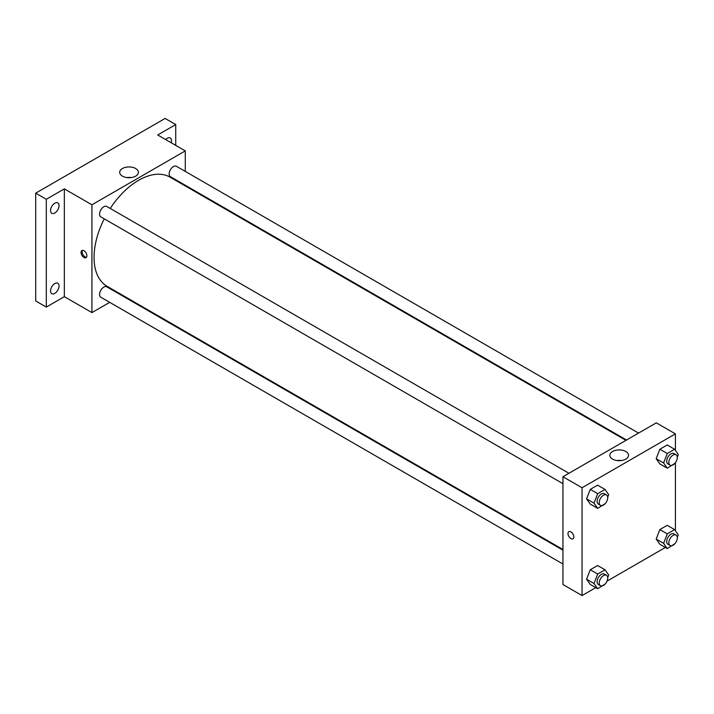 <?xml version="1.0" encoding="UTF-8"?>
<svg xmlns="http://www.w3.org/2000/svg" width="714" height="714" viewBox="0 0 714 714"><rect width="100%" height="100%" fill="white"/><g stroke="black" fill="none" stroke-linecap="round" stroke-linejoin="round"><path stroke-width="1.07" d="M109.688 302.343L91.927 312.598L64.34 296.667L46.312 307.082L35.7 300.96L35.7 193.155L165.13 118.435L175.733 124.557L175.733 145.388M122.272 295.078L121.692 295.409M54.799 293.365A5.998 3.463 -60 0 1 51.792 293.659A5.998 3.463 -60 0 1 50.872 288.849A5.998 3.463 -60 0 1 54.799 283.565A5.998 3.463 -60 0 1 57.798 283.262A5.998 3.463 -60 0 1 58.718 288.072A5.998 3.463 -60 0 1 54.799 293.365M54.799 213.004A5.998 3.463 -60 0 1 51.792 213.299A5.998 3.463 -60 0 1 50.872 208.488A5.998 3.463 -60 0 1 54.799 203.204A5.998 3.463 -60 0 1 57.798 202.91A5.998 3.463 -60 0 1 58.718 207.712A5.998 3.463 -60 0 1 54.799 213.004M64.34 296.667L64.34 188.871L46.312 199.286L35.7 193.155M46.312 307.082L46.312 199.286M91.927 312.598L91.927 204.793L64.34 188.871M91.927 204.793L185.283 150.895L157.696 134.973L175.733 124.557M122.451 176.144A9.344 5.391 180 0 1 119.711 172.333A9.344 5.391 180 0 1 129.055 166.942A9.344 5.391 180 0 1 138.4 172.333A9.344 5.391 180 0 1 132.634 177.313A9.344 5.391 180 0 1 122.451 176.144M165.648 139.56A5.998 3.463 -60 0 1 167.246 138.284A5.998 3.463 -60 0 1 170.244 137.98A5.998 3.463 -60 0 1 171.181 142.755M104.244 218.832A63.01 36.378 120 0 0 94.052 257.468A63.01 36.378 120 0 0 107.1 286.314L562.953 549.503M625.964 440.359L170.11 177.179A63.01 36.378 120 0 0 110.242 208.443M185.283 150.895L185.283 171.405M185.283 185.265L185.283 185.935M638.548 433.095L176.403 166.282A5.998 3.463 120 0 0 171.779 167.888A5.998 3.463 120 0 0 169.156 173.93A5.998 3.463 120 0 0 170.405 176.67L626.544 440.029M562.953 550.173L106.805 286.823A5.998 3.463 120 0 0 102.182 288.429A5.998 3.463 120 0 0 99.567 294.463A5.998 3.463 120 0 0 100.808 297.211L562.953 564.033M562.953 483.673L100.808 216.851A5.998 3.463 -60 0 1 100.808 209.925A5.998 3.463 -60 0 1 106.805 206.462L568.951 473.275M86.885 255.791A4.123 2.383 60 0 1 86.037 257.674A4.123 2.383 60 0 1 81.905 255.291A4.123 2.383 60 0 1 81.905 250.534A4.123 2.383 60 0 1 85.091 251.631A4.123 2.383 60 0 1 86.885 255.791M86.501 257.245A4.123 2.383 60 0 1 82.976 254.675A4.123 2.383 60 0 1 82.512 250.346M126.789 177.563A9.344 5.391 180 0 1 131.322 177.563M595.771 587.64L582.053 595.565L562.953 584.543L562.953 476.738L656.309 422.84L675.408 433.862L675.408 450.373M665.368 547.459L607.025 581.142M659.852 463.921L656.175 458.691L659.852 449.222L667.197 444.974L659.852 449.222L656.175 458.691L659.852 463.921L667.278 468.205L663.601 462.975L667.278 453.506L674.623 449.258L678.3 454.488L677.3 457.076M590.255 584.454L586.578 579.232L590.255 569.754L597.609 565.515L590.255 569.754L586.578 579.232L590.255 584.454L597.68 588.747L594.003 583.516L597.68 574.047L605.035 569.799L608.703 575.029L607.703 577.608M675.408 462.708L675.408 530.734M582.053 595.565L582.053 487.769L675.408 433.862M659.852 544.282L656.175 539.052L659.852 529.574L667.197 525.334L659.852 529.574L656.175 539.052L659.852 544.282L667.278 548.566L663.601 543.336L667.278 533.867L674.623 529.618L678.3 534.848L677.3 537.437M590.255 504.093L586.578 498.872L590.255 489.393L597.609 485.154L590.255 489.393L586.578 498.872L590.255 504.093L597.68 508.386L594.003 503.156L597.68 493.686L605.035 489.438L608.703 494.668L607.703 497.256M582.053 487.769L562.953 476.738M612.576 459.12A9.344 5.391 180 0 1 609.836 455.3A9.344 5.391 180 0 1 619.181 449.909A9.344 5.391 180 0 1 628.525 455.3A9.344 5.391 180 0 1 622.751 460.289A9.344 5.391 180 0 1 612.576 459.12M573.824 536.919A4.123 2.383 60 0 1 572.976 538.811A4.123 2.383 60 0 1 568.844 536.428A4.123 2.383 60 0 1 568.844 531.662A4.123 2.383 60 0 1 572.021 532.769A4.123 2.383 60 0 1 573.824 536.919M572.976 538.802A4.123 2.383 60 0 1 568.844 536.428A4.123 2.383 60 0 1 568.844 531.662M616.914 460.539A9.344 5.391 180 0 1 621.448 460.539M605.258 503.557L597.68 508.386M606.481 494.945L604.356 493.713A5.998 3.463 120 0 0 599.733 495.32A5.998 3.463 120 0 0 597.109 501.362A5.998 3.463 120 0 0 598.359 504.111L600.474 505.334A5.998 3.463 120 0 0 606.481 501.871A5.998 3.463 120 0 0 606.481 494.945A5.998 3.463 120 0 0 601.857 496.551A5.998 3.463 120 0 0 599.233 502.585A5.998 3.463 120 0 0 600.474 505.334M594.003 503.156L586.578 498.872M597.68 493.686L590.255 489.393M605.035 489.438L597.609 485.154M674.855 463.377L667.278 468.205M676.069 454.764L673.954 453.533A5.998 3.463 120 0 0 669.33 455.148A5.998 3.463 120 0 0 666.706 461.182A5.998 3.463 120 0 0 667.947 463.93L670.071 465.153A5.998 3.463 120 0 0 676.069 461.69A5.998 3.463 120 0 0 676.069 454.764A5.998 3.463 120 0 0 671.446 456.371A5.998 3.463 120 0 0 668.831 462.413A5.998 3.463 120 0 0 670.071 465.153M663.601 462.975L656.175 458.691M667.278 453.506L659.852 449.222M674.623 449.258L667.197 444.974M605.258 583.918L597.68 588.747M606.481 575.297L604.356 574.074A5.998 3.463 120 0 0 599.733 575.68A5.998 3.463 120 0 0 597.109 581.723A5.998 3.463 120 0 0 598.359 584.471L600.474 585.694A5.998 3.463 120 0 0 606.481 582.231A5.998 3.463 120 0 0 606.481 575.297A5.998 3.463 120 0 0 601.857 576.912A5.998 3.463 120 0 0 599.233 582.945A5.998 3.463 120 0 0 600.474 585.694M594.003 583.516L586.578 579.232M597.68 574.047L590.255 569.754M605.035 569.799L597.609 565.515M674.855 543.738L667.278 548.566M676.069 535.125L673.954 533.894A5.998 3.463 120 0 0 669.33 535.5A5.998 3.463 120 0 0 666.706 541.542A5.998 3.463 120 0 0 667.947 544.291L670.071 545.514A5.998 3.463 120 0 0 676.069 542.051A5.998 3.463 120 0 0 676.069 535.125A5.998 3.463 120 0 0 671.446 536.732A5.998 3.463 120 0 0 668.831 542.765A5.998 3.463 120 0 0 670.071 545.514M663.601 543.336L656.175 539.052M667.278 533.867L659.852 529.574M674.623 529.618L667.197 525.334"/></g></svg>
